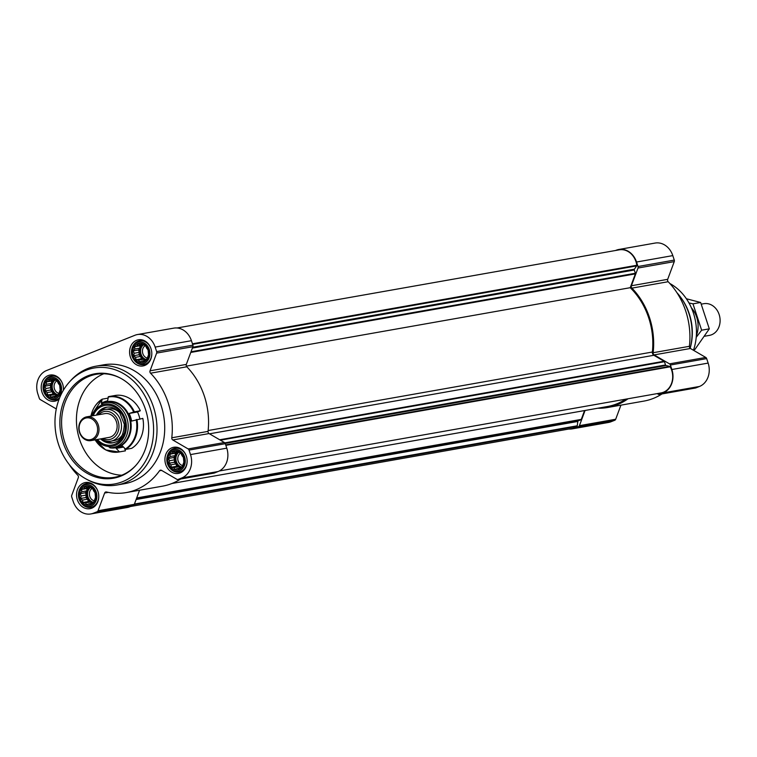 <?xml version="1.0" encoding="UTF-8"?>
<svg xmlns="http://www.w3.org/2000/svg" width="757" height="757" viewBox="0 0 757 757"><rect width="100%" height="100%" fill="white"/><g stroke="black" fill="none" stroke-linecap="round" stroke-linejoin="round"><path stroke-width="1.14" d="M95.24 492.589A9.756 8.119 -100 0 0 81.236 489.136A9.756 8.119 -100 0 0 86.487 505.118A9.756 8.119 -100 0 0 95.24 492.589M93.698 491L95.032 492.703L95.505 497.481L93.915 501.759L90.689 504.37L88.929 503.812L86.695 504.635L85.361 502.932L82.996 502.478L82.522 500.065L80.583 498.466L81.179 495.986L80.1 493.687L81.699 491.795L81.69 489.419L83.932 488.596L84.916 486.798L87.282 487.253L88.919 486.533L92.619 488.7L93.698 491M183.629 457.323A9.756 8.119 -100 0 0 169.615 453.869A9.756 8.119 -100 0 0 174.876 469.851A9.756 8.119 -100 0 0 183.629 457.323M182.077 455.733L183.412 457.436L183.885 462.224L182.295 466.492L179.078 469.113L177.318 468.545L175.075 469.378L173.741 467.665L171.375 467.211L170.902 464.807L168.962 463.208L169.559 460.729L168.48 458.43L170.079 456.528L170.07 454.153L172.312 453.329L173.296 451.541L175.662 451.995L177.299 451.276L180.999 453.434L182.077 455.733M148.287 349.838A9.756 8.119 -100 0 0 134.282 346.394A9.756 8.119 -100 0 0 139.534 362.376A9.756 8.119 -100 0 0 148.287 349.838M146.735 348.258L148.069 349.961L148.552 354.74L146.962 359.007L145.325 359.726L143.735 361.628L141.975 361.07L139.733 361.893L138.399 360.19L136.033 359.736L135.56 357.323L133.62 355.724L134.226 353.245L133.147 350.945L134.737 349.043L134.737 346.678L136.97 345.854L137.963 344.057L140.329 344.511L141.956 343.792L145.656 345.958L146.735 348.258M59.907 385.105A9.756 8.119 -100 0 0 45.903 381.66A9.756 8.119 -100 0 0 51.154 397.633A9.756 8.119 -100 0 0 59.907 385.105M58.355 383.515L59.689 385.228L60.172 390.006L58.582 394.274L56.945 394.993L55.356 396.895L53.596 396.327L51.353 397.16L50.019 395.447L47.653 394.993L47.18 392.59L45.24 390.99L45.846 388.511L44.767 386.212L46.357 384.31L46.347 381.935L48.59 381.112L49.574 379.323L51.94 379.777L53.577 379.058L57.277 381.216L58.355 383.515M615.583 250.482L616.283 250.198A18.603 15.481 80 0 1 618.829 249.479A18.603 15.481 80 0 1 636.542 262.026L638.009 266.511A2.016 1.675 80 0 1 638 268.035L631.414 285.749A2.016 1.675 80 0 0 631.906 288.124A69.398 57.731 80 0 1 653.149 352.715A2.016 1.675 80 0 0 654.152 354.901L669.5 363.862A2.016 1.675 80 0 1 670.399 365.016L671.875 369.501A18.603 15.481 80 0 1 663.189 392.874L659.508 394.34A2.016 1.675 80 0 1 658.221 394.227L657.161 393.612M618.829 249.479L655.098 243.063A18.603 15.481 80 0 1 672.803 255.611L674.279 260.096A2.016 1.675 80 0 1 674.26 261.629L667.683 279.333L631.414 285.749M695.21 388.029A2.016 1.675 80 0 0 695.778 387.934L699.459 386.467A18.603 15.481 80 0 0 708.145 363.095L706.669 358.61A2.016 1.675 80 0 0 705.77 357.446L690.422 348.485A2.016 1.675 80 0 1 689.409 346.309A69.398 57.731 80 0 0 668.176 281.718A2.016 1.675 80 0 1 667.683 279.333M628.064 398.75A69.398 57.731 80 0 1 607.625 407.503A69.398 57.731 80 0 1 597.803 408.222M662.006 393.933A69.398 57.731 80 0 1 643.895 401.096L607.625 407.503M585.066 410.474L579.417 425.671A2.016 1.675 80 0 1 578.499 426.664L574.809 428.14A18.603 15.481 80 0 1 572.264 428.859A18.603 15.481 80 0 1 568.952 429.02M620.929 405.156L615.687 419.255A2.016 1.675 80 0 1 614.769 420.258L611.079 421.725A18.603 15.481 80 0 1 608.533 422.453L572.264 428.859M225.198 443.422L666.056 365.517L669.746 366.426A0.804 0.672 80 0 1 670.21 366.804A17.6 14.638 80 0 1 661.022 392.93L219.265 470.996M625.755 399.157A68.385 56.898 80 0 1 607.445 406.518L171.99 483.477M584.565 410.559L581.281 419.387A0.804 0.672 80 0 1 580.912 419.785L578.225 420.854A0.804 0.672 80 0 0 577.809 421.45L577.269 425.794A0.804 0.672 80 0 1 576.985 426.323A17.6 14.638 80 0 1 571.857 428.5L130.412 506.518M177.043 327.98L619.245 249.838A17.6 14.638 80 0 1 636.826 265.272A0.804 0.672 80 0 1 636.694 265.896L634.385 269.199A0.804 0.672 80 0 0 634.29 269.984L635.369 273.258A0.804 0.672 80 0 1 635.36 273.864L630.221 287.698A68.385 56.898 80 0 1 652.364 352.033A3.019 2.508 80 0 0 653.878 355.279L664.088 361.24A0.804 0.672 80 0 1 664.447 361.704L665.526 364.978A0.804 0.672 80 0 0 666.056 365.517M186.373 366.142L630.221 287.698M151.022 348.75A13.276 11.043 -100 0 0 138.389 339.798A13.276 11.043 -100 0 0 129.826 354.796A13.276 11.043 -100 0 0 143.007 365.943A13.276 11.043 -100 0 0 151.022 348.75M186.364 456.225A13.276 11.043 -100 0 0 173.732 447.273A13.276 11.043 -100 0 0 165.158 462.272A13.276 11.043 -100 0 0 178.349 473.418A13.276 11.043 -100 0 0 186.364 456.225M97.984 491.492A13.276 11.043 -100 0 0 85.342 482.54A13.276 11.043 -100 0 0 76.779 497.538A13.276 11.043 -100 0 0 89.969 508.685A13.276 11.043 -100 0 0 97.984 491.492M63.389 390.243A13.276 11.043 -100 0 0 62.642 384.017A13.276 11.043 -100 0 0 50.009 375.056A13.276 11.043 -100 0 0 41.446 390.054A13.276 11.043 -100 0 0 54.627 401.21A13.276 11.043 -100 0 0 59.141 399.062M95.988 366.18L103.681 364.817A60.342 50.199 80 0 1 161.109 405.515A60.342 50.199 80 0 1 124.678 483.666L116.985 485.019A60.342 50.199 -100 0 0 153.416 406.878A60.342 50.199 -100 0 0 95.988 366.18A60.342 50.199 -100 0 0 70.704 380.572L69.379 382.058A58.876 48.987 -100 0 0 86.544 479.228A58.876 48.987 -100 0 0 139.373 469.728A58.876 48.987 -100 0 0 150.075 407.72A58.876 48.987 -100 0 0 69.379 382.058M56.245 409.177A2.016 1.675 80 0 0 55.573 408.515L40.225 399.554A2.016 1.675 80 0 1 39.326 398.39L37.85 393.905A18.603 15.481 80 0 1 46.537 370.533L134.916 335.275A18.603 15.481 80 0 1 137.462 334.547A18.603 15.481 80 0 1 155.166 347.094L156.642 351.579A2.016 1.675 80 0 1 156.633 353.103L150.047 370.816L186.317 364.41A2.016 1.675 80 0 0 186.809 366.795A69.398 57.731 80 0 1 208.043 431.386A2.016 1.675 80 0 0 209.055 433.562L224.403 442.523A2.016 1.675 80 0 1 225.302 443.687L226.778 448.163A18.603 15.481 80 0 1 218.092 471.535L214.401 473.002A2.016 1.675 80 0 1 213.843 473.106M150.047 370.816A2.016 1.675 80 0 0 150.539 373.201A69.398 57.731 80 0 1 171.782 437.792A2.016 1.675 80 0 0 172.785 439.968L188.133 448.929A2.016 1.675 80 0 1 189.032 450.093L190.509 454.579A18.603 15.481 80 0 1 181.822 477.941L178.141 479.418A2.016 1.675 80 0 1 176.845 479.304L161.496 470.343A2.016 1.675 80 0 0 159.519 470.778A69.398 57.731 80 0 1 126.258 492.58A69.398 57.731 80 0 1 106.406 491.974A2.016 1.675 80 0 0 104.636 493.025L98.05 510.738A2.016 1.675 80 0 1 97.133 511.741L93.442 513.208A18.603 15.481 80 0 1 90.897 513.937A18.603 15.481 80 0 1 73.183 501.389L71.716 496.904A2.016 1.675 80 0 1 71.726 495.371L78.312 477.667A2.016 1.675 80 0 0 77.82 475.282A69.398 57.731 80 0 1 68.925 464.098M137.462 334.547L173.732 328.141A18.603 15.481 80 0 1 191.436 340.688L192.912 345.173A2.016 1.675 80 0 1 192.893 346.697L186.317 364.41M139.562 490.224L134.32 504.332A2.016 1.675 80 0 1 133.393 505.326L129.712 506.802A18.603 15.481 80 0 1 127.167 507.521L90.897 513.937M180.639 479.001A69.398 57.731 80 0 1 162.528 486.164L126.258 492.58M693.45 350.264A50.284 41.834 -100 0 0 693.45 313.171A50.284 41.834 -100 0 0 669.86 283.506M680.836 297.51A52.299 43.509 -100 0 1 688.974 313.616A52.299 43.509 -100 0 1 690.157 348.305L690.252 347.993A50.284 41.834 -100 0 0 689.315 313.909A50.284 41.834 -100 0 0 681.489 298.419L680.836 297.51A52.299 43.509 -100 0 0 676.909 292.656M86.544 479.228L88.304 480.165A60.342 50.199 -100 0 0 116.985 485.019M145.524 409.537A53.028 44.114 -100 0 0 120.268 378.036A53.028 44.114 -100 0 0 65.452 397.501A53.028 44.114 -100 0 0 77.574 466.057A53.028 44.114 -100 0 0 135.73 465.555A53.028 44.114 -100 0 0 145.524 409.537M103.841 373.759A52.299 43.509 -100 0 0 77.375 430.742A52.299 43.509 -100 0 0 121.773 475.207M120.704 378.282A52.299 43.509 -100 0 0 96.281 374.299A52.299 43.509 -100 0 0 62.538 433.364A52.299 43.509 -100 0 0 114.487 477.298A52.299 43.509 -100 0 0 136.061 465.186M63.134 385.871A12.065 10.04 -100 0 0 62.699 384.215A12.065 10.04 -100 0 0 51.211 376.078A12.065 10.04 -100 0 0 43.698 383.525L43.537 384.083A11.024 9.169 -100 0 0 45.458 394.946A11.024 9.169 -100 0 0 57.201 397.794A11.024 9.169 -100 0 0 60.891 384.717A11.024 9.169 -100 0 0 52.015 377.166A11.024 9.169 -100 0 0 43.537 384.083M45.458 394.946L45.798 395.419A12.065 10.04 -100 0 0 55.412 399.838A12.065 10.04 -100 0 0 59.652 397.766M63.323 390.347A12.065 10.04 -100 0 0 63.257 386.553M151.514 350.605A12.065 10.04 -100 0 0 151.078 348.949A12.065 10.04 -100 0 0 139.591 340.811A12.065 10.04 -100 0 0 132.078 348.258L131.926 348.816A11.024 9.169 -100 0 0 133.847 359.689A11.024 9.169 -100 0 0 145.581 362.527A11.024 9.169 -100 0 0 149.271 349.45A11.024 9.169 -100 0 0 140.395 341.899A11.024 9.169 -100 0 0 131.926 348.816M133.847 359.689L134.178 360.152A12.065 10.04 -100 0 0 143.792 364.581A12.065 10.04 -100 0 0 151.637 351.286M186.847 458.089A12.065 10.04 -100 0 0 186.411 456.433A12.065 10.04 -100 0 0 174.924 448.286A12.065 10.04 -100 0 0 167.42 455.742L167.259 456.301A11.024 9.169 -100 0 0 169.18 467.164A11.024 9.169 -100 0 0 180.923 470.012A11.024 9.169 -100 0 0 184.613 456.925A11.024 9.169 -100 0 0 175.738 449.384A11.024 9.169 -100 0 0 167.259 456.301M169.18 467.164L169.521 467.637A12.065 10.04 -100 0 0 179.125 472.056A12.065 10.04 -100 0 0 186.97 458.77M98.467 493.346A12.065 10.04 -100 0 0 98.031 491.69A12.065 10.04 -100 0 0 86.544 483.553A12.065 10.04 -100 0 0 79.031 491L78.879 491.558A11.024 9.169 -100 0 0 80.8 502.43A11.024 9.169 -100 0 0 92.534 505.279A11.024 9.169 -100 0 0 96.234 492.192A11.024 9.169 -100 0 0 87.358 484.641A11.024 9.169 -100 0 0 78.879 491.558M80.8 502.43L81.141 502.903A12.065 10.04 -100 0 0 90.745 507.322A12.065 10.04 -100 0 0 98.59 494.028M56.236 395.864L53.596 396.327M56.292 395.797L55.062 394.558L50.019 395.447M55.062 394.558L52.999 394.047L47.653 394.993M52.999 394.047L52.224 391.7L47.18 392.59M52.224 391.7L50.587 390.044L45.24 390.99M50.587 390.044L50.889 387.622L45.846 388.511M50.889 387.622L50.113 385.266L44.767 386.212M50.113 385.266L51.4 383.421L46.357 384.31M51.4 383.421L51.703 380.998L46.347 381.935M51.703 380.998L53.633 380.222L48.59 381.112M53.633 380.222L54.135 379.503M54.021 379.408L51.94 379.777M56.926 395.022A8.043 6.69 80 0 1 51.561 389.656A8.043 6.69 80 0 1 54.618 379.891M56.652 381.008A6.681 5.564 -100 0 0 54.182 387.802A6.681 5.564 -100 0 0 58.828 393.337M54.977 380.184A8.043 6.69 -100 0 0 52.328 388.171A8.043 6.69 -100 0 0 57.608 394.709M144.615 360.597L141.975 361.07M144.672 360.531L143.452 359.301L138.399 360.19M143.452 359.301L141.379 358.79L136.033 359.736M141.379 358.79L140.613 356.433L135.56 357.323M140.613 356.433L138.966 354.778L133.62 355.724M138.966 354.778L139.269 352.355L134.226 353.245M139.269 352.355L138.493 349.999L133.147 350.945M138.493 349.999L139.78 348.154L134.737 349.043M139.78 348.154L140.083 345.731L134.737 346.678M140.083 345.731L142.013 344.955L136.97 345.854M142.013 344.955L142.524 344.236M142.401 344.142L140.329 344.511M145.306 359.755A8.043 6.69 80 0 1 139.941 354.399A8.043 6.69 80 0 1 142.997 344.624M145.032 345.741A6.681 5.564 -100 0 0 142.562 352.535A6.681 5.564 -100 0 0 147.208 358.08M143.357 344.927A8.043 6.69 -100 0 0 140.707 352.913A8.043 6.69 -100 0 0 145.987 359.443M179.958 468.081L177.318 468.545M180.015 468.015L178.784 466.776L173.741 467.665M178.784 466.776L176.722 466.265L171.375 467.211M176.722 466.265L175.946 463.909L170.902 464.807M175.946 463.909L174.309 462.262L168.962 463.208M174.309 462.262L174.602 459.84L169.559 460.729M174.602 459.84L173.836 457.483L168.48 458.43M173.836 457.483L175.122 455.638L170.079 456.528M175.122 455.638L175.416 453.206L170.07 454.153M175.416 453.206L177.356 452.44L172.312 453.329M177.356 452.44L177.857 451.721M177.744 451.626L175.662 451.995M180.649 467.23A8.043 6.69 80 0 1 175.274 461.874A8.043 6.69 80 0 1 178.33 452.099M180.374 453.225A6.681 5.564 -100 0 0 177.895 460.019A6.681 5.564 -100 0 0 182.551 465.555M178.69 452.402A8.043 6.69 -100 0 0 176.05 460.388A8.043 6.69 -100 0 0 181.33 466.927M91.578 503.348L88.929 503.812M91.635 503.273L90.405 502.042L85.361 502.932M90.405 502.042L88.342 501.531L82.996 502.478M88.342 501.531L87.566 499.175L82.522 500.065M87.566 499.175L85.929 497.519L80.583 498.466M85.929 497.519L86.222 495.097L81.179 495.986M86.222 495.097L85.446 492.741L80.1 493.687M85.446 492.741L86.743 490.896L81.699 491.795M86.743 490.896L87.036 488.473L81.69 489.419M87.036 488.473L88.976 487.697L83.932 488.596M88.976 487.697L89.477 486.978M89.364 486.883L87.282 487.253M92.269 502.497A8.043 6.69 80 0 1 86.894 497.141A8.043 6.69 80 0 1 89.951 487.366M91.994 488.483A6.681 5.564 -100 0 0 89.515 495.277A6.681 5.564 -100 0 0 94.161 500.822M90.31 487.669A8.043 6.69 -100 0 0 87.67 495.655A8.043 6.69 -100 0 0 92.941 502.184M704.578 336.24L709.432 335.379A16.096 13.389 -100 0 0 719.15 314.543A16.096 13.389 -100 0 0 703.84 303.689L701.313 304.134M686.372 298.75L700.641 302.478L709.309 328.841L694.869 349.507L693.639 349.725M700.641 302.478L692.977 303.831L688.984 302.97M709.309 328.841L701.635 330.194L692.977 303.831M696.213 337.348L701.635 330.194M696.336 335.767A24.035 19.994 -100 0 0 691.396 307.815M107.977 398.144L102.167 399.166L101.334 403.386A24.139 20.079 80 0 1 107.589 400.898L108.431 396.668A28.16 23.429 80 0 1 109.065 396.545L114.988 395.504A28.16 23.429 80 0 1 140.319 410.777L137.149 412.045L129.125 413.464A24.139 20.079 80 0 1 131.623 421.072L142.818 418.384A28.16 23.429 80 0 1 131.69 448.343L125.757 449.393L122.397 445.911A24.139 20.079 80 0 1 119.369 447.482A24.139 20.079 80 0 1 116.133 448.409L123.457 447.113M134.386 411.827L133.686 412.016A27.801 23.126 80 0 0 108.119 397.094L109.065 396.545A28.16 23.429 80 0 1 134.386 411.827L140.319 410.777M102.167 399.166L101.864 399.582A27.801 23.126 80 0 0 90.925 416.095M113.626 442.684A18.102 15.064 80 0 1 105.497 440.829M100.34 411.628A18.102 15.064 80 0 1 107.343 407.105M123.022 433.752A16.096 13.389 80 0 1 116.436 439.94A16.096 13.389 80 0 1 114.231 440.574L110.844 441.17A16.096 13.389 -100 0 0 120.562 420.334A16.096 13.389 -100 0 0 105.242 409.48A16.096 13.389 -100 0 0 97.227 414.978M105.242 409.48L108.63 408.884A16.096 13.389 80 0 1 119.228 412.281M137.452 411.922A24.139 20.079 80 0 1 139.856 418.914M116.133 448.409L119.502 451.882L125.435 450.841L124.65 448.475M125.435 450.841A28.16 23.429 80 0 1 124.791 450.964L118.868 452.005A28.16 23.429 80 0 1 101.211 446.848M133.686 412.016L129.125 413.464M101.429 438.748A16.096 13.389 -100 0 0 110.844 441.17M102.943 438.483A14.241 11.847 -100 0 0 115.594 435.994A14.241 11.847 -100 0 0 118.111 421.081A14.241 11.847 -100 0 0 98.741 414.713M91.001 440.593L109.131 437.385A12.065 10.04 -100 0 0 116.417 421.763A12.065 10.04 -100 0 0 104.939 413.615L86.8 416.823A12.065 10.04 -100 0 0 79.012 430.459A12.065 10.04 -100 0 0 91.001 440.593A12.065 10.04 -100 0 0 98.287 424.961A12.065 10.04 -100 0 0 86.8 416.823M96.953 425.377A11.062 9.207 -100 0 0 81.075 421.46A11.062 9.207 -100 0 0 87.027 439.58A11.062 9.207 -100 0 0 96.953 425.377M674.279 260.096L638.009 266.511M672.803 255.611L636.542 262.026M674.26 261.629L638 268.035M668.176 281.718L631.906 288.124M689.409 346.309L653.149 352.715M690.422 348.485L654.152 354.901M705.77 357.446L669.5 363.862M706.669 358.61L670.399 365.016M708.145 363.095L671.875 369.501M699.459 386.467L663.189 392.874M695.778 387.934L659.508 394.34M615.687 419.255L579.417 425.671M614.769 420.258L578.499 426.664M611.079 421.725L574.809 428.14M225.7 444.898L669.746 366.426M225.841 445.334L670.21 366.804M136.686 497.955L581.281 419.387M136.553 498.314L580.912 419.785M136.317 498.958L578.225 420.854M136.109 499.516L577.809 421.45M134.415 504.058L577.269 425.794M134.207 504.578L576.985 426.323M192.467 343.801L636.826 265.272M192.647 344.369L636.694 265.896M192.685 347.255L634.385 269.199M192.382 348.078L634.29 269.984M191.001 351.787L635.369 273.258M190.764 352.44L635.36 273.864M208.137 430.544L652.364 352.033M209.49 433.818L653.878 355.279M219.7 439.779L664.088 361.24M220.391 440.186L664.447 361.704M224.829 442.864L665.526 364.978M155.166 347.094L191.436 340.688M93.442 513.208L129.712 506.802M97.133 511.741L133.393 505.326M98.05 510.738L134.32 504.332M104.636 493.025L108.308 492.381M159.519 470.778L161.61 470.409M178.141 479.418L214.401 473.002M181.822 477.941L218.092 471.535M190.509 454.579L226.778 448.163M189.032 450.093L225.302 443.687M188.133 448.929L224.403 442.523M172.785 439.968L209.055 433.562M171.782 437.792L208.043 431.386M150.539 373.201L186.809 366.795M156.633 353.103L192.893 346.697M156.642 351.579L192.912 345.173M94.246 407.446A28.16 23.429 80 0 1 101.977 399.289M136.894 419.435A28.16 23.429 80 0 1 125.757 449.393M136.184 419.624A27.801 23.126 80 0 1 125.227 449.119M91.919 415.915A21.366 17.78 80 0 1 121.186 411.278A21.366 17.78 80 0 1 115.111 445.457A21.366 17.78 80 0 1 96.12 439.685M91.105 416.066L102.791 403.33A22.767 18.944 80 0 1 127.006 418.489A22.767 18.944 80 0 1 116.247 446.658A22.767 18.944 80 0 1 110.645 447.784L95.306 439.836M93.177 415.697A20.117 16.73 80 0 1 120.694 412.423A20.117 16.73 80 0 1 114.714 444.274A20.117 16.73 80 0 1 97.379 439.467M115.196 442.173A18.102 15.064 80 0 1 112.717 442.883A18.102 15.064 80 0 1 100.605 438.899M96.404 415.129A18.102 15.064 80 0 1 106.415 407.228C111.421 406.481 115.887 408.392 119.814 412.962L124.309 424.298C123.646 434.878 120.562 440.848 115.073 442.211L112.717 442.883M119.502 451.882A28.16 23.429 80 0 1 118.868 452.005L105.658 449.904L95.07 439.874M118.972 451.617A27.801 23.126 80 0 1 95.127 439.864M102.044 403.604A23.448 19.502 80 0 1 129.296 416.066A23.448 19.502 80 0 1 118.84 446.876A23.448 19.502 80 0 1 109.85 447.784M102.791 403.33L104.712 402.667A23.088 19.209 80 0 1 129.267 418.044A23.088 19.209 80 0 1 118.357 446.611A23.088 19.209 80 0 1 112.679 447.756L110.645 447.784M695.494 388.01L659.233 394.425M177.867 479.493L214.127 473.087M54.75 375.444L51.211 376.078M58.951 399.213L55.412 399.838M143.13 340.186L139.591 340.811M147.331 363.956L143.792 364.581M178.472 447.661L174.924 448.286M182.674 471.431L179.125 472.056M90.083 482.928L86.544 483.553M94.284 506.698L90.745 507.322M90.868 416.104L102.063 399.204"/></g></svg>
